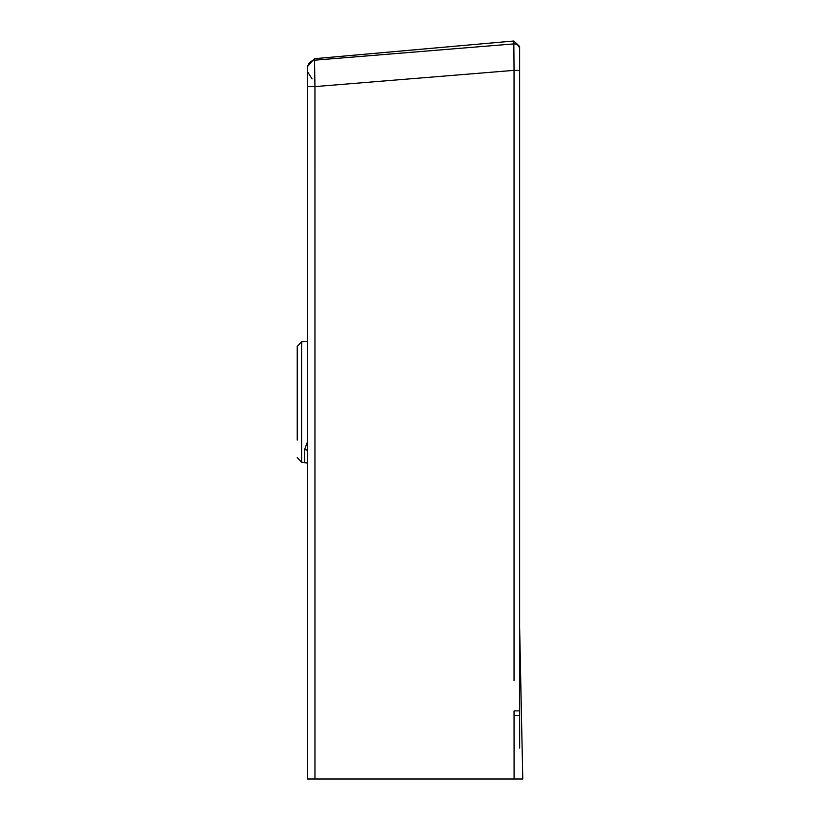 <?xml version="1.0" encoding="UTF-8"?>
<svg xmlns="http://www.w3.org/2000/svg" width="820" height="820" viewBox="0 0 820 820"><rect width="100%" height="100%" fill="white"/><g stroke="black" fill="none" stroke-linecap="round" stroke-linejoin="round"><path stroke-width="1.23" d="M297.229 457.539L301.606 462.244L301.606 341.725L297.229 346.429L297.229 440.063M304.548 461.199L304.548 451.912M301.606 341.725L307.561 341.304L307.561 88.785L307.561 463.29A7.851 7.851 -133.2 0 0 304.548 462.449L304.548 449.667L307.561 441.611M307.561 450.323A7.851 6.191 0 0 0 304.548 449.667M307.561 73.267L307.561 88.785M520.741 680.641L519.634 627.146L519.634 70.417L514.048 70.366L513.822 41L513.863 43.901L314.521 60.198A7.851 7.851 180 0 0 307.561 67.998L307.561 779L314.962 779L314.952 86.602L307.561 86.674M314.747 80.165L314.49 59.091M314.521 60.198L314.952 86.602L514.048 70.366L514.048 680.795M314.521 58.681L513.853 41L519.634 46.494L519.634 715.46L514.048 715.511L514.048 714.199M514.048 543.455L514.048 625.834M519.634 710.858L514.048 710.909L514.089 779L314.962 779M514.089 779L522.77 779L519.634 627.146L519.654 748.096M519.634 551.235A78.546 5.658 180 0 0 519.634 551.204L519.634 627.146L520.638 675.834M519.634 49.384A5.494 5.494 180 0 0 513.863 43.901M520.741 680.795L519.634 680.795M301.606 462.244L307.039 463.044M307.561 463.29L305.563 462.593M312.092 78.925L307.561 71.801M314.47 58.681L307.561 66.481"/></g></svg>

